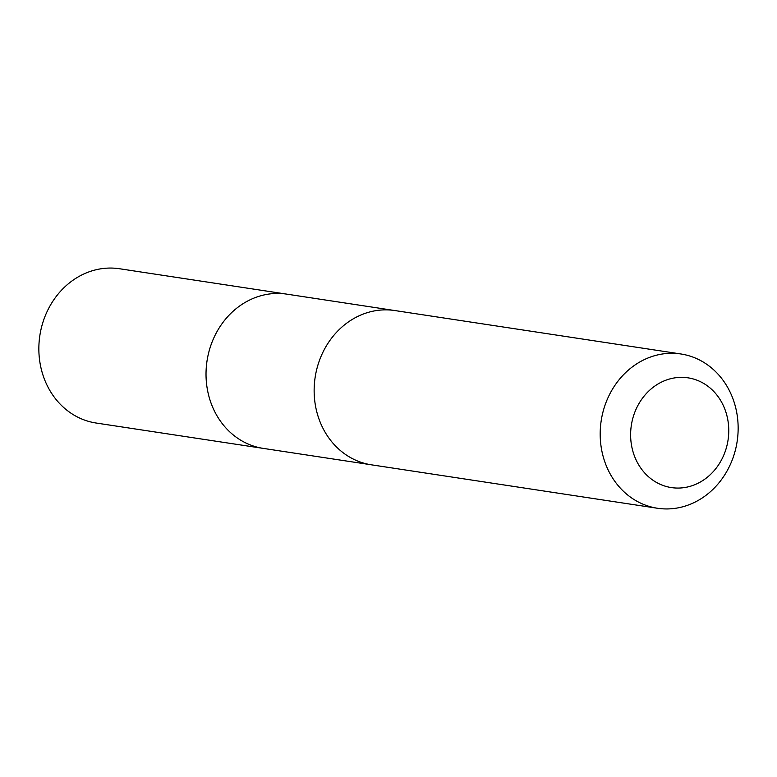 <?xml version="1.0" encoding="UTF-8"?>
<svg xmlns="http://www.w3.org/2000/svg" width="777" height="777" viewBox="0 0 777 777"><rect width="100%" height="100%" fill="white"/><g stroke="black" fill="none" stroke-linecap="round" stroke-linejoin="round"><path stroke-width="1.17" d="M370.163 464.617L263.296 448.397A78.021 68.755 -81.4 0 1 206.022 374.281A78.021 68.755 -81.4 0 1 263.131 295.163A78.021 68.755 -81.4 0 1 286.713 294.133L119.551 268.745A78.021 68.764 98.6 0 0 95.969 269.774A78.021 68.764 98.6 0 0 38.85 348.902A78.021 68.764 98.6 0 0 96.125 423.028L263.296 448.397A78.021 68.755 -81.4 0 1 206.022 374.281A78.021 68.755 -81.4 0 1 263.131 295.163A78.021 68.755 -81.4 0 1 286.713 294.133L393.58 310.363M680.875 353.972L394.833 310.547A78.021 68.764 98.6 0 0 315.141 377.36A78.021 68.764 98.6 0 0 371.416 464.821L657.449 508.255A78.021 68.764 98.6 0 0 681.031 507.226A78.021 68.764 98.6 0 0 738.15 428.098A78.021 68.764 98.6 0 0 680.875 353.972A78.021 68.764 98.6 0 0 601.184 420.794A78.021 68.764 98.6 0 0 657.449 508.255M688.131 486.849A55.497 48.912 98.6 0 0 717.326 395.619A55.497 48.912 98.6 0 0 633.605 415.656A55.497 48.912 98.6 0 0 688.131 486.849"/></g></svg>
